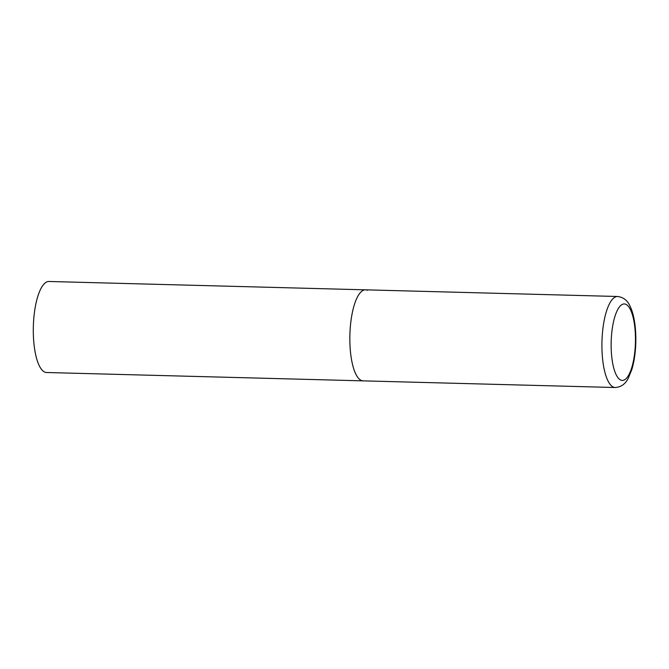 <?xml version="1.0" encoding="UTF-8"?>
<svg xmlns="http://www.w3.org/2000/svg" width="669" height="669" viewBox="0 0 669 669"><rect width="100%" height="100%" fill="white"/><g stroke="black" fill="none" stroke-linecap="round" stroke-linejoin="round"><path stroke-width="1" d="M350.163 329.039A45.525 14.442 91.5 0 0 363.108 380.862A45.525 14.442 -88.5 0 1 361.243 380.427A45.525 14.442 -88.5 0 1 349.987 332A45.525 14.442 -88.5 0 1 365.517 289.836A45.525 14.442 91.5 0 0 350.163 329.039M615.187 387.518C621.024 387.142 625.39 384.039 628.283 378.219L631.804 369.589C633.744 363.192 634.99 355.925 635.55 347.805C636.152 338.606 635.818 329.901 634.538 321.705C633.593 315.684 632.13 310.575 630.139 306.385C627.614 300.523 623.433 297.22 617.596 296.492A45.525 14.442 91.5 0 0 602.242 335.696A45.525 14.442 91.5 0 0 615.187 387.518L46.571 372.508A45.525 14.442 -88.5 0 1 44.698 372.073A45.525 14.442 -88.5 0 1 33.45 323.645A45.525 14.442 -88.5 0 1 48.979 281.482L365.517 289.836A45.525 14.442 -88.5 0 1 367.39 290.279M611.407 336.883A38.242 12.126 91.5 0 0 620.715 380.051A38.242 12.126 91.5 0 0 635.19 347.487A38.242 12.126 91.5 0 0 625.883 304.32A38.242 12.126 91.5 0 0 611.407 336.883M365.517 289.836L617.596 296.492"/></g></svg>
